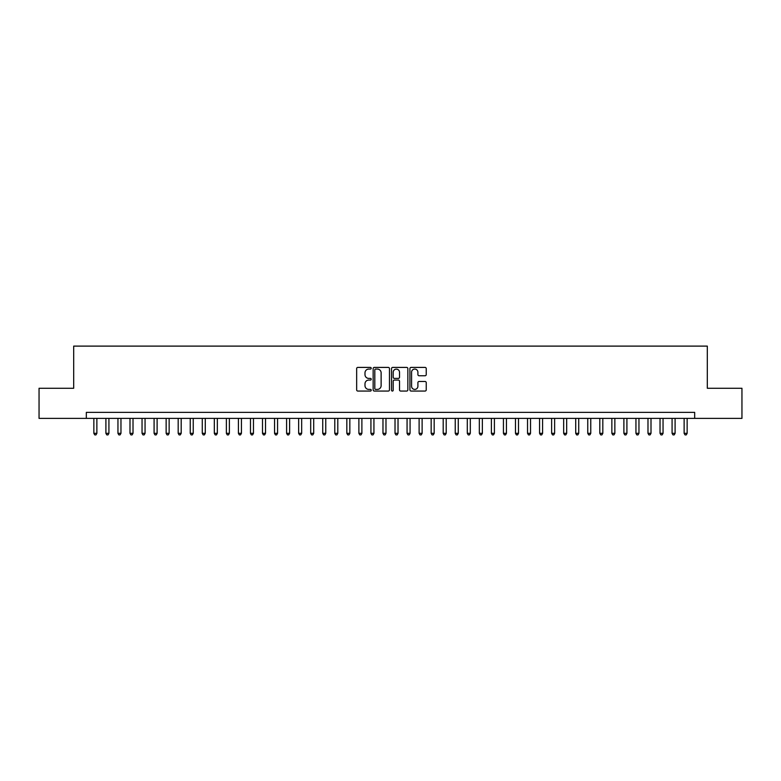 <?xml version="1.0" encoding="UTF-8"?>
<svg xmlns="http://www.w3.org/2000/svg" width="781" height="781" viewBox="0 0 781 781"><rect width="100%" height="100%" fill="white"/><g stroke="black" fill="none" stroke-linecap="round" stroke-linejoin="round"><path stroke-width="1.17" d="M371.229 368.241A0.83 0.83 0 0 0 370.399 367.412L357.835 367.412A1.181 1.181 0 0 0 356.653 368.593L356.653 389.875A1.181 1.181 0 0 0 357.835 391.056L370.399 391.056A0.83 0.83 0 0 0 371.229 390.236A0.83 0.83 0 0 0 370.399 389.407L368.769 389.407A3.788 3.788 0 0 1 364.991 385.619L364.991 383.852A3.788 3.788 0 0 1 368.769 380.064L370.399 380.064A0.83 0.83 0 0 0 371.229 379.234A0.83 0.83 0 0 0 370.399 378.404L368.769 378.404A3.788 3.788 0 0 1 364.991 374.626L364.991 372.849A3.788 3.788 0 0 1 368.769 369.071L370.399 369.071A0.83 0.83 0 0 0 371.229 368.241M425.059 375.749A1.181 1.181 0 0 0 426.241 374.568L426.241 368.593A1.181 1.181 0 0 0 425.059 367.412L411.099 367.412A1.181 1.181 0 0 0 409.918 368.593L409.918 389.875A1.181 1.181 0 0 0 411.099 391.056L425.059 391.056A1.181 1.181 0 0 0 426.241 389.875L426.241 382.67A1.181 1.181 0 0 0 425.059 381.479L419.085 381.479A1.181 1.181 0 0 0 417.903 382.67L417.903 386.244A3.163 3.163 0 0 1 414.74 389.407A3.163 3.163 0 0 1 411.577 386.244L411.577 372.234A3.163 3.163 0 0 1 414.74 369.071A3.163 3.163 0 0 1 417.903 372.234L417.903 374.568A1.181 1.181 0 0 0 419.085 375.749L425.059 375.749M86.33 418.391L39.05 418.391L39.05 388.274L73.687 388.274L73.687 346.11L707.313 346.11L707.313 388.274L741.95 388.274L741.95 418.391L694.67 418.391L694.67 412.368L86.33 412.368L86.33 418.391L694.67 418.391M389.465 368.593A1.181 1.181 0 0 0 388.284 367.412L374.333 367.412A1.181 1.181 0 0 0 373.152 368.593L373.152 389.875A1.181 1.181 0 0 0 374.333 391.056L388.284 391.056A1.181 1.181 0 0 0 389.465 389.875L389.465 368.593M392.716 367.412L406.667 367.412A1.181 1.181 0 0 1 407.848 368.593L407.848 389.875A1.181 1.181 0 0 1 406.667 391.056L400.702 391.056A1.181 1.181 0 0 1 399.521 389.875L399.521 381.245A1.181 1.181 0 0 0 398.33 380.064L394.376 380.064A1.181 1.181 0 0 0 393.194 381.245L393.194 390.236A0.83 0.83 0 0 1 392.365 391.056A0.83 0.83 0 0 1 391.535 390.236L391.535 368.593A1.181 1.181 0 0 1 392.716 367.412M375.632 369.071A0.83 0.83 0 0 0 374.802 369.891L374.802 388.577A0.83 0.83 0 0 0 375.632 389.407L377.35 389.407A3.788 3.788 0 0 0 381.128 385.619L381.128 372.849A3.788 3.788 0 0 0 377.35 369.071L375.632 369.071M399.521 372.293A3.163 3.163 0 0 0 396.357 369.13A3.163 3.163 0 0 0 393.194 372.293L393.194 377.223A1.181 1.181 0 0 0 394.376 378.404L398.33 378.404A1.181 1.181 0 0 0 399.521 377.223L399.521 372.293M93.857 418.391L93.857 433.328L96.873 433.328L96.873 418.391M96.873 433.328L95.965 434.89L94.765 434.89L93.857 433.328M105.904 418.391L105.904 433.328L108.92 433.328L108.92 418.391M108.92 433.328L108.012 434.89L106.812 434.89L105.904 433.328M117.951 418.391L117.951 433.328L120.967 433.328L120.967 418.391M120.967 433.328L120.059 434.89L118.858 434.89L117.951 433.328M129.997 418.391L129.997 433.328L133.014 433.328L133.014 418.391M133.014 433.328L132.106 434.89L130.905 434.89L129.997 433.328M142.044 418.391L142.044 433.328L145.061 433.328L145.061 418.391M145.061 433.328L144.153 434.89L142.952 434.89L142.044 433.328M154.091 418.391L154.091 433.328L157.108 433.328L157.108 418.391M157.108 433.328L156.2 434.89L154.999 434.89L154.091 433.328M166.138 418.391L166.138 433.328L169.145 433.328L169.145 418.391M169.145 433.328L168.247 434.89L167.046 434.89L166.138 433.328M178.185 418.391L178.185 433.328L181.192 433.328L181.192 418.391M181.192 433.328L180.294 434.89L179.083 434.89L178.185 433.328M190.232 418.391L190.232 433.328L193.239 433.328L193.239 418.391M193.239 433.328L192.341 434.89L191.13 434.89L190.232 433.328M202.279 418.391L202.279 433.328L205.286 433.328L205.286 418.391M205.286 433.328L204.388 434.89L203.177 434.89L202.279 433.328M214.326 418.391L214.326 433.328L217.333 433.328L217.333 418.391M217.333 433.328L216.435 434.89L215.224 434.89L214.326 433.328M226.373 418.391L226.373 433.328L229.38 433.328L229.38 418.391M229.38 433.328L228.482 434.89L227.271 434.89L226.373 433.328M238.42 418.391L238.42 433.328L241.427 433.328L241.427 418.391M241.427 433.328L240.528 434.89L239.318 434.89L238.42 433.328M250.467 418.391L250.467 433.328L253.474 433.328L253.474 418.391M253.474 433.328L252.566 434.89L251.365 434.89L250.467 433.328M262.504 418.391L262.504 433.328L265.52 433.328L265.52 418.391M265.52 433.328L264.613 434.89L263.412 434.89L262.504 433.328M274.551 418.391L274.551 433.328L277.567 433.328L277.567 418.391M277.567 433.328L276.659 434.89L275.459 434.89L274.551 433.328M286.598 418.391L286.598 433.328L289.614 433.328L289.614 418.391M289.614 433.328L288.706 434.89L287.506 434.89L286.598 433.328M298.645 418.391L298.645 433.328L301.661 433.328L301.661 418.391M301.661 433.328L300.753 434.89L299.553 434.89L298.645 433.328M310.692 418.391L310.692 433.328L313.708 433.328L313.708 418.391M313.708 433.328L312.8 434.89L311.599 434.89L310.692 433.328M322.738 418.391L322.738 433.328L325.755 433.328L325.755 418.391M325.755 433.328L324.847 434.89L323.646 434.89L322.738 433.328M334.785 418.391L334.785 433.328L337.802 433.328L337.802 418.391M337.802 433.328L336.894 434.89L335.693 434.89L334.785 433.328M346.832 418.391L346.832 433.328L349.839 433.328L349.839 418.391M349.839 433.328L348.941 434.89L347.74 434.89L346.832 433.328M358.879 418.391L358.879 433.328L361.886 433.328L361.886 418.391M361.886 433.328L360.988 434.89L359.777 434.89L358.879 433.328M370.926 418.391L370.926 433.328L373.933 433.328L373.933 418.391M373.933 433.328L373.035 434.89L371.824 434.89L370.926 433.328M382.973 418.391L382.973 433.328L385.98 433.328L385.98 418.391M385.98 433.328L385.082 434.89L383.871 434.89L382.973 433.328M395.02 418.391L395.02 433.328L398.027 433.328L398.027 418.391M398.027 433.328L397.129 434.89L395.918 434.89L395.02 433.328M407.067 418.391L407.067 433.328L410.074 433.328L410.074 418.391M410.074 433.328L409.176 434.89L407.965 434.89L407.067 433.328M419.114 418.391L419.114 433.328L422.121 433.328L422.121 418.391M422.121 433.328L421.223 434.89L420.012 434.89L419.114 433.328M431.161 418.391L431.161 433.328L434.168 433.328L434.168 418.391M434.168 433.328L433.26 434.89L432.059 434.89L431.161 433.328M443.198 418.391L443.198 433.328L446.215 433.328L446.215 418.391M446.215 433.328L445.307 434.89L444.106 434.89L443.198 433.328M455.245 418.391L455.245 433.328L458.262 433.328L458.262 418.391M458.262 433.328L457.354 434.89L456.153 434.89L455.245 433.328M467.292 418.391L467.292 433.328L470.308 433.328L470.308 418.391M470.308 433.328L469.401 434.89L468.2 434.89L467.292 433.328M479.339 418.391L479.339 433.328L482.355 433.328L482.355 418.391M482.355 433.328L481.447 434.89L480.247 434.89L479.339 433.328M491.386 418.391L491.386 433.328L494.402 433.328L494.402 418.391M494.402 433.328L493.494 434.89L492.294 434.89L491.386 433.328M503.433 418.391L503.433 433.328L506.449 433.328L506.449 418.391M506.449 433.328L505.541 434.89L504.341 434.89L503.433 433.328M515.48 418.391L515.48 433.328L518.496 433.328L518.496 418.391M518.496 433.328L517.588 434.89L516.387 434.89L515.48 433.328M527.526 418.391L527.526 433.328L530.533 433.328L530.533 418.391M530.533 433.328L529.635 434.89L528.434 434.89L527.526 433.328M539.573 418.391L539.573 433.328L542.58 433.328L542.58 418.391M542.58 433.328L541.682 434.89L540.472 434.89L539.573 433.328M551.62 418.391L551.62 433.328L554.627 433.328L554.627 418.391M554.627 433.328L553.729 434.89L552.518 434.89L551.62 433.328M563.667 418.391L563.667 433.328L566.674 433.328L566.674 418.391M566.674 433.328L565.776 434.89L564.565 434.89L563.667 433.328M575.714 418.391L575.714 433.328L578.721 433.328L578.721 418.391M578.721 433.328L577.823 434.89L576.612 434.89L575.714 433.328M587.761 418.391L587.761 433.328L590.768 433.328L590.768 418.391M590.768 433.328L589.87 434.89L588.659 434.89L587.761 433.328M599.808 418.391L599.808 433.328L602.815 433.328L602.815 418.391M602.815 433.328L601.917 434.89L600.706 434.89L599.808 433.328M611.855 418.391L611.855 433.328L614.862 433.328L614.862 418.391M614.862 433.328L613.954 434.89L612.753 434.89L611.855 433.328M623.892 418.391L623.892 433.328L626.909 433.328L626.909 418.391M626.909 433.328L626.001 434.89L624.8 434.89L623.892 433.328M635.939 418.391L635.939 433.328L638.956 433.328L638.956 418.391M638.956 433.328L638.048 434.89L636.847 434.89L635.939 433.328M647.986 418.391L647.986 433.328L651.003 433.328L651.003 418.391M651.003 433.328L650.095 434.89L648.894 434.89L647.986 433.328M660.033 418.391L660.033 433.328L663.049 433.328L663.049 418.391M663.049 433.328L662.142 434.89L660.941 434.89L660.033 433.328M672.08 418.391L672.08 433.328L675.096 433.328L675.096 418.391M675.096 433.328L674.188 434.89L672.988 434.89L672.08 433.328M684.127 418.391L684.127 433.328L687.143 433.328L687.143 418.391M687.143 433.328L686.235 434.89L685.035 434.89L684.127 433.328"/></g></svg>
